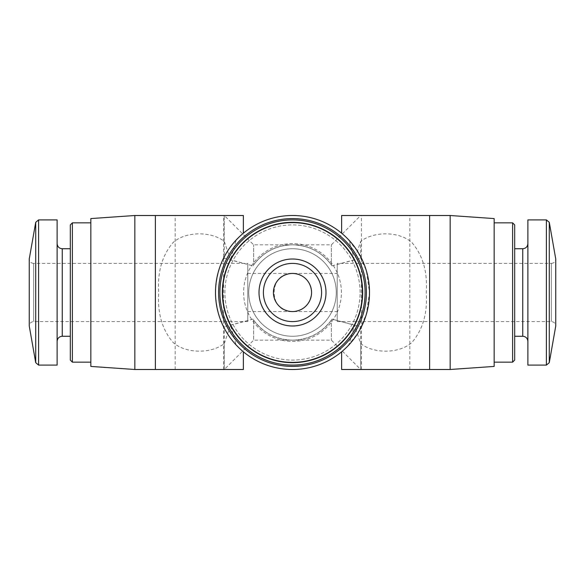 <?xml version="1.0" encoding="UTF-8"?>
<svg xmlns="http://www.w3.org/2000/svg" width="585" height="585" viewBox="0 0 585 585"><rect width="100%" height="100%" fill="white"/><g stroke="black" fill="none" stroke-linecap="round" stroke-linejoin="round"><path stroke-width="0.44" stroke-dasharray="2.92 2.19" d="M348.879 240.069L341.647 233.218L346.781 237.89L357.654 251.47L366.364 270.804L369.493 292.5L366.371 314.189L357.647 333.538L346.781 347.102L341.647 351.782L348.879 344.931L354.495 325.231L360.696 343.585C373.881 353.94 399.27 353.742 411.781 342.583C422.845 329.786 427.672 313.099 426.26 292.507C427.672 271.974 422.867 255.301 411.855 242.483C399.482 231.36 374.064 230.936 360.696 241.415L354.495 259.769L348.879 240.069A76.993 76.993 0 0 0 236.121 240.069L230.505 259.769L224.304 241.415C211.112 231.053 185.65 231.258 173.16 242.468C162.118 255.301 157.314 272.047 158.74 292.69C157.358 313.267 162.199 329.903 173.262 342.62C185.657 353.647 211.01 354.02 224.304 343.585L224.304 369.493L224.304 326.73L222.841 325.297C217.993 314.898 215.543 303.966 215.507 292.5C215.543 281.034 217.993 270.102 222.841 259.703L224.304 258.27L224.304 215.507L224.304 241.415M224.304 343.585L230.505 325.231L236.121 344.931L243.36 351.782M348.879 344.931A76.993 76.993 0 0 1 236.121 344.931C246.124 354.766 245.459 354.02 234.124 342.708C222.585 329.764 216.377 313.019 215.507 292.463C216.421 271.923 222.636 255.192 234.139 242.278C245.451 230.98 246.117 230.241 236.121 240.069L243.367 233.218M230.505 325.231L252.969 319.132A47.663 47.663 0 0 0 332.031 319.132L354.495 325.231M354.495 259.769L332.031 265.868A47.663 47.663 0 0 0 252.969 265.868L230.505 259.769M134.843 369.493L134.843 215.507M253.634 264.91L252.969 265.868L253.634 264.91L253.634 244.837L253.634 264.91C263.36 251.967 276.317 245.276 292.5 244.837C276.317 245.276 263.36 251.967 253.634 264.91M224.304 258.27L252.969 265.868A47.663 47.663 0 0 1 332.031 265.868L360.696 258.27L362.159 259.703A76.993 76.993 0 0 0 222.841 259.703M360.696 343.585L360.696 369.493L360.696 326.73L332.031 319.132L331.366 320.09L331.366 340.163L331.366 320.09L332.031 319.132A47.663 47.663 0 0 1 252.969 319.132L253.634 320.09L253.634 340.163L253.634 320.09L252.969 319.132L224.304 326.73M311.564 292.5C310.416 280.939 304.061 274.584 292.5 273.436C268.01 272.515 268.01 312.485 292.5 311.564C304.061 310.416 310.416 304.061 311.564 292.5C310.416 280.939 304.061 274.584 292.5 273.436C280.939 274.584 274.584 280.939 273.436 292.5C274.584 304.061 280.939 310.416 292.5 311.564C304.061 310.416 310.416 304.061 311.564 292.5A19.064 19.064 0 0 0 282.964 275.988A19.064 19.064 0 0 0 282.964 309.012A19.064 19.064 0 0 0 311.564 292.5M450.157 369.493L450.157 215.507M222.841 325.297A76.993 76.993 0 0 0 362.159 325.297C367.007 314.898 369.457 303.966 369.493 292.5C369.457 281.034 367.007 270.102 362.159 259.703M360.696 258.27L360.696 241.415M362.159 325.297L360.696 326.73M331.366 264.91L332.031 265.868L331.366 264.91L331.366 244.837L331.366 264.91C321.64 251.967 308.683 245.276 292.5 244.837C308.683 245.276 321.64 251.967 331.366 264.91M253.634 320.09C263.36 333.033 276.317 339.724 292.5 340.163C276.317 339.724 263.36 333.033 253.634 320.09M247.769 321.596L33.652 321.596C31.005 321.83 29.535 323.3 29.25 325.999L29.25 259.001C29.535 261.7 31.005 263.17 33.652 263.404L33.652 321.596L33.652 263.404L247.769 263.404L247.769 321.596L247.769 263.404M57.118 365.098L57.118 219.901M57.118 292.5L57.118 243.601L57.118 292.5M70.317 360.089L70.317 224.911M72.386 362.159L72.386 222.841M90.843 366.422L90.843 218.578M365.098 292.5A72.599 72.599 0 0 0 256.201 229.627A72.599 72.599 0 0 0 256.201 355.373A72.599 72.599 0 0 0 365.098 292.5A72.599 72.599 0 0 0 256.201 229.627A72.599 72.599 0 0 0 256.201 355.373A72.599 72.599 0 0 0 365.098 292.5A72.599 72.599 0 0 0 256.201 229.627A72.599 72.599 0 0 0 256.201 355.373A72.599 72.599 0 0 0 365.098 292.5M336.265 292.5A43.765 43.765 0 0 0 270.621 254.599A43.765 43.765 0 0 0 270.621 330.401A43.765 43.765 0 0 0 336.265 292.5A43.765 43.765 0 0 0 270.621 254.599A43.765 43.765 0 0 0 270.621 330.401A43.765 43.765 0 0 0 336.265 292.5A43.765 43.765 0 0 0 270.621 254.599A43.765 43.765 0 0 0 270.621 330.401A43.765 43.765 0 0 0 336.265 292.5A43.765 43.765 0 0 0 270.621 254.599A43.765 43.765 0 0 0 270.621 330.401A43.765 43.765 0 0 0 336.265 292.5M360.089 292.5A67.589 67.589 0 0 0 258.709 233.963A67.589 67.589 0 0 0 258.709 351.037A67.589 67.589 0 0 0 360.089 292.5A67.589 67.589 0 0 0 258.709 233.963A67.589 67.589 0 0 0 258.709 351.037A67.589 67.589 0 0 0 360.089 292.5M362.159 292.5A69.659 69.659 0 0 0 257.671 232.172A69.659 69.659 0 0 0 257.671 352.828A69.659 69.659 0 0 0 362.159 292.5A69.659 69.659 0 0 0 257.671 232.172A69.659 69.659 0 0 0 257.671 352.828A69.659 69.659 0 0 0 362.159 292.5A69.659 69.659 0 0 0 257.671 232.172A69.659 69.659 0 0 0 257.671 352.828A69.659 69.659 0 0 0 362.159 292.5A69.659 69.659 0 0 0 257.671 232.172A69.659 69.659 0 0 0 257.671 352.828A69.659 69.659 0 0 0 362.159 292.5M331.366 320.09C321.64 333.033 308.683 339.724 292.5 340.163C308.683 339.724 321.64 333.033 331.366 320.09M337.231 321.596L551.348 321.596C553.995 321.83 555.465 323.3 555.75 325.999L555.75 259.001C555.465 261.7 553.995 263.17 551.348 263.404L551.348 321.596L551.348 263.404L337.231 263.404L337.231 321.596L337.231 263.404M527.882 365.098L527.882 219.901M527.882 292.5L527.882 243.601L527.882 292.5M514.683 360.089L514.683 224.911M512.614 362.159L512.614 222.841M494.157 366.422L494.157 218.578M369.493 292.5A76.993 76.993 0 0 0 254 225.817A76.993 76.993 0 0 0 254 359.183A76.993 76.993 0 0 0 369.493 292.5M325.999 292.5A33.499 33.499 0 0 0 275.754 263.491A33.499 33.499 0 0 0 275.754 321.509A33.499 33.499 0 0 0 325.999 292.5M366.422 292.5A73.922 73.922 0 0 0 255.543 228.486A73.922 73.922 0 0 0 255.543 356.514A73.922 73.922 0 0 0 366.422 292.5M243.367 215.507L155.376 215.507L224.304 215.507L253.634 244.837L331.366 244.837L360.696 215.507L429.624 215.507L341.633 215.507M243.367 369.493L155.376 369.493L224.304 369.493L253.634 340.163L331.366 340.163L360.696 369.493L429.624 369.493L341.633 369.493M385.625 369.493L409.829 369.493L385.625 369.493M385.625 215.507L409.829 215.507L385.625 215.507M321.596 292.5A29.096 29.096 0 0 0 277.948 267.301A29.096 29.096 0 0 0 277.948 317.699A29.096 29.096 0 0 0 321.596 292.5A29.096 29.096 0 0 0 277.948 267.301A29.096 29.096 0 0 0 277.948 317.699A29.096 29.096 0 0 0 321.596 292.5A29.096 29.096 0 0 0 277.948 267.301A29.096 29.096 0 0 0 277.948 317.699A29.096 29.096 0 0 0 321.596 292.5M337.231 292.5L337.231 273.436L337.231 292.5M247.769 292.5L247.769 273.436L247.769 292.5M199.375 369.493L175.171 369.493L199.375 369.493M199.375 215.507L175.171 215.507L199.375 215.507M35.714 362.671L35.714 222.329M38.603 365.098L38.603 219.901M62.251 336.265L62.251 248.735M341.399 292.5A48.899 48.899 0 0 0 268.054 250.153A48.899 48.899 0 0 0 268.054 334.847A48.899 48.899 0 0 0 341.399 292.5A48.899 48.899 0 0 0 268.054 250.153A48.899 48.899 0 0 0 268.054 334.847A48.899 48.899 0 0 0 341.399 292.5M549.286 362.671L549.286 222.329M546.397 365.098L546.397 219.901M522.749 336.265L522.749 248.735M362.671 292.5A70.171 70.171 0 0 0 257.415 231.733A70.171 70.171 0 0 0 257.415 353.267A70.171 70.171 0 0 0 362.671 292.5M409.829 369.493L409.829 215.507M361.428 369.493L361.428 215.507M247.769 311.564L337.231 311.564M247.769 273.436L337.231 273.436M223.572 369.493L223.572 215.507M175.171 369.493L175.171 215.507"/><path stroke-width="0.88" d="M369.493 292.5A76.993 76.993 0 0 0 254 225.817A76.993 76.993 0 0 0 254 359.183A76.993 76.993 0 0 0 369.493 292.5M134.843 369.493L90.843 366.422L90.843 218.578L134.843 215.507L134.843 369.493L243.367 369.493L243.367 351.782M311.564 292.5A19.064 19.064 0 0 0 282.964 275.988A19.064 19.064 0 0 0 282.964 309.012A19.064 19.064 0 0 0 311.564 292.5M450.157 215.507L450.157 369.493L429.624 369.493L429.624 215.507L450.157 215.507L494.157 218.578L494.157 366.422L450.157 369.493M35.714 362.671L35.714 222.329L29.25 259.001L29.25 325.999L35.714 362.671L38.603 365.098L57.118 365.098L57.118 219.901L38.603 219.901L38.603 365.098M72.386 362.159L72.386 222.841L70.317 224.911L70.317 360.089L72.386 362.159L90.843 362.159M325.999 292.5A33.499 33.499 0 0 0 275.754 263.491A33.499 33.499 0 0 0 275.754 321.509A33.499 33.499 0 0 0 325.999 292.5M365.098 292.5A72.599 72.599 0 0 0 256.201 229.627A72.599 72.599 0 0 0 256.201 355.373A72.599 72.599 0 0 0 365.098 292.5M366.422 292.5A73.922 73.922 0 0 0 255.543 228.486A73.922 73.922 0 0 0 255.543 356.514A73.922 73.922 0 0 0 366.422 292.5M555.75 259.001L555.75 325.999L549.286 362.671L549.286 222.329L555.75 259.001M546.397 365.098L546.397 219.901L527.882 219.901L527.882 365.098L546.397 365.098L549.286 362.671M514.683 224.911L514.683 360.089L512.614 362.159L512.614 222.841L514.683 224.911M341.633 233.218L341.633 215.507L429.624 215.507M341.633 351.782L341.633 369.493L429.624 369.493M321.596 292.5A29.096 29.096 0 0 0 277.948 267.301A29.096 29.096 0 0 0 277.948 317.699A29.096 29.096 0 0 0 321.596 292.5A29.096 29.096 0 0 0 277.948 267.301A29.096 29.096 0 0 0 277.948 317.699A29.096 29.096 0 0 0 321.596 292.5M134.843 215.507L243.367 215.507L243.367 233.218M57.118 243.601C57.447 246.753 59.158 248.464 62.251 248.735L62.251 336.265C59.158 336.536 57.447 338.247 57.118 341.399M362.671 292.5A70.171 70.171 0 0 0 257.415 231.733A70.171 70.171 0 0 0 257.415 353.267A70.171 70.171 0 0 0 362.671 292.5M514.683 248.735L522.749 248.735L522.749 336.265C525.842 336.536 527.553 338.247 527.882 341.399M35.714 222.329L38.603 219.901M62.251 336.265L70.317 336.265M62.251 248.735L70.317 248.735M72.386 222.841L90.843 222.841M546.397 219.901L549.286 222.329M522.749 248.735C525.842 248.464 527.553 246.753 527.882 243.601M514.683 336.265L522.749 336.265M494.157 362.159L512.614 362.159M494.157 222.841L512.614 222.841M155.376 369.493L155.376 215.507"/></g></svg>
